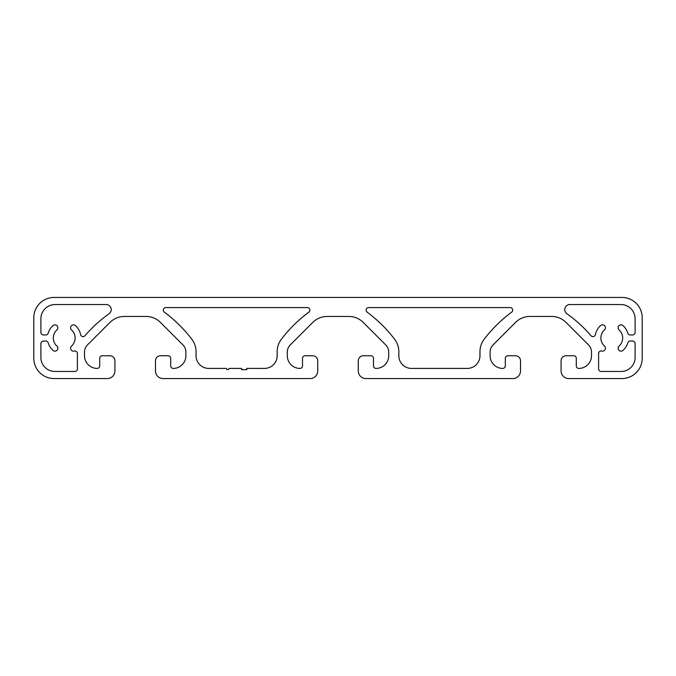 <?xml version="1.0" encoding="UTF-8"?>
<svg xmlns="http://www.w3.org/2000/svg" width="676" height="676" viewBox="0 0 676 676"><rect width="100%" height="100%" fill="white"/><g stroke="black" fill="none" stroke-linecap="round" stroke-linejoin="round"><path stroke-width="1.01" d="M71.538 329.922A2.915 2.915 0 0 1 72.315 325.097A2.915 2.915 0 0 1 75.459 325.604A16.731 16.731 0 0 1 80.596 334.586A2.535 2.535 0 0 0 85.007 335.719A133.848 133.848 0 0 1 109.098 313.74A5.07 5.07 0 0 0 106.157 304.538L55.094 304.538A14.196 14.196 0 0 0 40.898 318.734L40.898 332.423A2.535 2.535 0 0 0 43.433 334.958L45.782 334.958A2.535 2.535 0 0 0 48.207 333.158A16.731 16.731 0 0 1 52.982 325.604A2.915 2.915 0 0 1 57.105 325.807A2.915 2.915 0 0 1 56.902 329.922A10.9 10.9 0 0 0 56.902 346.078A2.915 2.915 0 0 1 57.105 350.193A2.915 2.915 0 0 1 52.982 350.396A16.731 16.731 0 0 1 48.207 342.842A2.535 2.535 0 0 0 45.782 341.042L43.433 341.042A2.535 2.535 0 0 0 40.898 343.577L40.898 357.519A13.942 13.942 0 0 0 54.841 371.462L74.867 371.462A2.535 2.535 0 0 0 77.402 368.927L77.402 353.514A2.535 2.535 0 0 0 74.233 351.055A2.915 2.915 0 0 1 71.538 346.078A10.9 10.9 0 0 0 71.538 329.922M368.648 307.58A2.535 2.535 0 0 0 367.136 312.151A136.89 136.89 0 0 1 394.7 339.352A20.28 20.28 0 0 1 398.84 351.63L398.84 355.745A12.675 12.675 0 0 0 411.515 368.42L467.285 368.42A12.675 12.675 0 0 0 479.96 355.745L479.96 351.63A20.28 20.28 0 0 1 484.1 339.352A136.89 136.89 0 0 1 511.664 312.151A2.535 2.535 0 0 0 510.152 307.58L368.648 307.58M569.843 304.538A5.07 5.07 0 0 0 566.902 313.74A133.848 133.848 0 0 1 590.993 335.719A2.535 2.535 0 0 0 595.404 334.586A16.731 16.731 0 0 1 600.542 325.604A2.915 2.915 0 0 1 604.665 325.807A2.915 2.915 0 0 1 604.462 329.922A10.9 10.9 0 0 0 604.462 346.078A2.915 2.915 0 0 1 601.767 351.055A2.535 2.535 0 0 0 598.598 353.514L598.598 368.927A2.535 2.535 0 0 0 601.133 371.462L621.159 371.462A13.942 13.942 0 0 0 635.102 357.519L635.102 343.577A2.535 2.535 0 0 0 632.567 341.042L630.218 341.042A2.535 2.535 0 0 0 627.793 342.842A16.731 16.731 0 0 1 623.018 350.396A2.915 2.915 0 0 1 618.143 348.241A2.915 2.915 0 0 1 619.098 346.078A10.9 10.9 0 0 0 619.098 329.922A2.915 2.915 0 0 1 619.875 325.097A2.915 2.915 0 0 1 623.018 325.604A16.731 16.731 0 0 1 627.793 333.158A2.535 2.535 0 0 0 630.218 334.958L632.567 334.958A2.535 2.535 0 0 0 635.102 332.423L635.102 318.734A14.196 14.196 0 0 0 620.906 304.538L569.843 304.538M165.848 307.58A2.535 2.535 0 0 0 164.336 312.151A136.89 136.89 0 0 1 191.899 339.352A20.28 20.28 0 0 1 196.04 351.63L196.04 355.745A12.675 12.675 0 0 0 208.715 368.42L226.46 368.42A1.268 1.268 0 0 0 227.727 369.688A1.268 1.268 0 0 0 228.995 368.42L241.67 368.42L241.67 369.688L246.74 369.688L246.74 368.42L264.485 368.42A12.675 12.675 0 0 0 277.16 355.745L277.16 351.63A20.28 20.28 0 0 1 281.3 339.352A136.89 136.89 0 0 1 308.864 312.151A2.535 2.535 0 0 0 307.352 307.58L165.848 307.58M97.175 368.42A12.675 12.675 0 0 1 84.5 355.745L84.5 352.086A10.14 10.14 0 0 1 87.466 344.921L109.994 322.393A20.28 20.28 0 0 1 124.333 316.452L146.067 316.452A20.28 20.28 0 0 1 160.406 322.393L182.934 344.921A10.14 10.14 0 0 1 185.9 352.086L185.9 355.745A12.675 12.675 0 0 1 173.225 368.42A2.535 2.535 0 0 1 170.69 365.885L170.69 358.28A2.535 2.535 0 0 0 168.155 355.745L160.55 355.745A5.07 5.07 0 0 0 155.48 360.815L155.48 370.955A7.605 7.605 0 0 0 163.085 378.56L310.115 378.56A7.605 7.605 0 0 0 317.72 370.955L317.72 360.815A5.07 5.07 0 0 0 312.65 355.745L305.045 355.745A2.535 2.535 0 0 0 302.51 358.28L302.51 365.885A2.535 2.535 0 0 1 299.975 368.42A12.675 12.675 0 0 1 287.3 355.745L287.3 352.086A10.14 10.14 0 0 1 290.266 344.921L312.794 322.393A20.28 20.28 0 0 1 327.133 316.452L348.867 316.452A20.28 20.28 0 0 1 363.206 322.393L385.734 344.921A10.14 10.14 0 0 1 388.7 352.086L388.7 355.745A12.675 12.675 0 0 1 376.025 368.42A2.535 2.535 0 0 1 373.49 365.885L373.49 358.28A2.535 2.535 0 0 0 370.955 355.745L363.35 355.745A5.07 5.07 0 0 0 358.28 360.815L358.28 370.955A7.605 7.605 0 0 0 365.885 378.56L512.915 378.56A7.605 7.605 0 0 0 520.52 370.955L520.52 360.815A5.07 5.07 0 0 0 515.45 355.745L507.845 355.745A2.535 2.535 0 0 0 505.31 358.28L505.31 365.885A2.535 2.535 0 0 1 502.775 368.42A12.675 12.675 0 0 1 490.1 355.745L490.1 352.086A10.14 10.14 0 0 1 493.066 344.921L515.594 322.393A20.28 20.28 0 0 1 529.933 316.452L551.667 316.452A20.28 20.28 0 0 1 566.006 322.393L588.534 344.921A10.14 10.14 0 0 1 591.5 352.086L591.5 355.745A12.675 12.675 0 0 1 578.825 368.42A2.535 2.535 0 0 1 576.29 365.885L576.29 358.28A2.535 2.535 0 0 0 573.755 355.745L566.15 355.745A5.07 5.07 0 0 0 561.08 360.815L561.08 370.955A7.605 7.605 0 0 0 568.685 378.56L621.92 378.56A20.28 20.28 0 0 0 642.2 358.28L642.2 317.72A20.28 20.28 0 0 0 621.92 297.44L54.08 297.44A20.28 20.28 0 0 0 33.8 317.72L33.8 358.28A20.28 20.28 0 0 0 54.08 378.56L107.315 378.56A7.605 7.605 0 0 0 114.92 370.955L114.92 360.815A5.07 5.07 0 0 0 109.85 355.745L102.245 355.745A2.535 2.535 0 0 0 99.71 358.28L99.71 365.885A2.535 2.535 0 0 1 97.175 368.42"/></g></svg>
